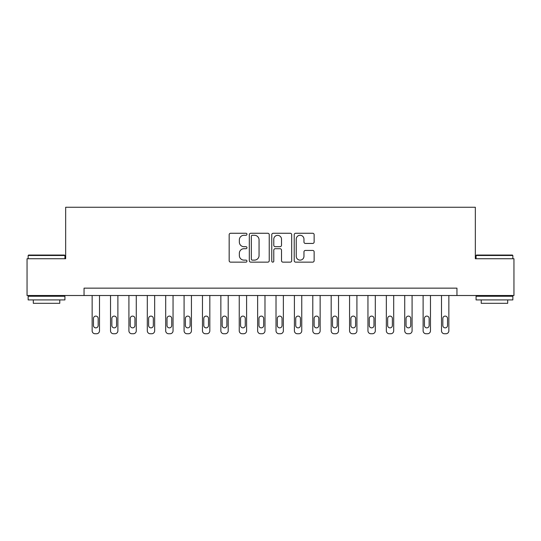 <?xml version="1.0" encoding="UTF-8"?>
<svg xmlns="http://www.w3.org/2000/svg" width="541" height="541" viewBox="0 0 541 541"><rect width="100%" height="100%" fill="white"/><g stroke="black" fill="none" stroke-linecap="round" stroke-linejoin="round"><path stroke-width="0.81" d="M246.966 234.273A1.008 1.008 0 0 0 245.952 233.259L230.615 233.259A1.447 1.447 0 0 0 229.168 234.706L229.168 260.694A1.447 1.447 0 0 0 230.615 262.142L245.952 262.142A1.008 1.008 0 0 0 246.966 261.127A1.008 1.008 0 0 0 245.952 260.12L243.971 260.12A4.619 4.619 0 0 1 239.345 255.494L239.345 253.33A4.619 4.619 0 0 1 243.971 248.711L245.952 248.711A1.008 1.008 0 0 0 246.966 247.697A1.008 1.008 0 0 0 245.952 246.689L243.971 246.689A4.619 4.619 0 0 1 239.345 242.07L239.345 239.9A4.619 4.619 0 0 1 243.971 235.281L245.952 235.281A1.008 1.008 0 0 0 246.966 234.273M312.698 243.443A1.447 1.447 0 0 0 314.138 241.996L314.138 234.706A1.447 1.447 0 0 0 312.698 233.259L295.656 233.259A1.447 1.447 0 0 0 294.216 234.706L294.216 260.694A1.447 1.447 0 0 0 295.656 262.142L312.698 262.142A1.447 1.447 0 0 0 314.138 260.694L314.138 251.89A1.447 1.447 0 0 0 312.698 250.442L305.408 250.442A1.447 1.447 0 0 0 303.961 251.89L303.961 256.251A3.861 3.861 0 0 1 300.099 260.12A3.861 3.861 0 0 1 296.238 256.251L296.238 239.142A3.861 3.861 0 0 1 300.099 235.281A3.861 3.861 0 0 1 303.961 239.142L303.961 241.996A1.447 1.447 0 0 0 305.408 243.443L312.698 243.443M84.051 295.508L27.05 295.508L27.05 258.733L65.664 258.733L65.664 207.25L475.336 207.25L475.336 258.733L513.95 258.733L513.95 295.508L456.949 295.508L456.949 288.15L84.051 288.15L84.051 295.508L456.949 295.508M269.235 234.706A1.447 1.447 0 0 0 267.795 233.259L250.754 233.259A1.447 1.447 0 0 0 249.313 234.706L249.313 260.694A1.447 1.447 0 0 0 250.754 262.142L267.795 262.142A1.447 1.447 0 0 0 269.235 260.694L269.235 234.706M273.205 233.259L290.247 233.259A1.447 1.447 0 0 1 291.687 234.706L291.687 260.694A1.447 1.447 0 0 1 290.247 262.142L282.957 262.142A1.447 1.447 0 0 1 281.509 260.694L281.509 250.152A1.447 1.447 0 0 0 280.069 248.711L275.227 248.711A1.447 1.447 0 0 0 273.787 250.152L273.787 261.127A1.008 1.008 0 0 1 272.772 262.142A1.008 1.008 0 0 1 271.765 261.127L271.765 234.706A1.447 1.447 0 0 1 273.205 233.259M252.343 235.281A1.008 1.008 0 0 0 251.335 236.295L251.335 259.105A1.008 1.008 0 0 0 252.343 260.12L254.439 260.12A4.619 4.619 0 0 0 259.058 255.494L259.058 239.9A4.619 4.619 0 0 0 254.439 235.281L252.343 235.281M281.509 239.217A3.861 3.861 0 0 0 277.648 235.355A3.861 3.861 0 0 0 273.787 239.217L273.787 245.242A1.447 1.447 0 0 0 275.227 246.689L280.069 246.689A1.447 1.447 0 0 0 281.509 245.242L281.509 239.217M99.497 295.508L99.497 330.808A2.942 2.942 0 0 1 96.555 333.75L95.081 333.75A2.942 2.942 0 0 1 92.139 330.808L92.139 295.508M98.171 325.513L98.171 318.453A2.353 2.353 0 0 0 95.818 316.1A2.353 2.353 0 0 0 93.465 318.453L93.465 325.513A2.353 2.353 0 0 0 95.818 327.866A2.353 2.353 0 0 0 98.171 325.513M117.884 295.508L117.884 330.808A2.942 2.942 0 0 1 114.942 333.75L113.468 333.75A2.942 2.942 0 0 1 110.526 330.808L110.526 295.508M116.558 325.513L116.558 318.453A2.353 2.353 0 0 0 114.205 316.1A2.353 2.353 0 0 0 111.852 318.453L111.852 325.513A2.353 2.353 0 0 0 114.205 327.866A2.353 2.353 0 0 0 116.558 325.513M136.271 295.508L136.271 330.808A2.942 2.942 0 0 1 133.329 333.75L131.855 333.75A2.942 2.942 0 0 1 128.914 330.808L128.914 295.508M134.946 325.513L134.946 318.453A2.353 2.353 0 0 0 132.592 316.1A2.353 2.353 0 0 0 130.239 318.453L130.239 325.513A2.353 2.353 0 0 0 132.592 327.866A2.353 2.353 0 0 0 134.946 325.513M154.658 295.508L154.658 330.808A2.942 2.942 0 0 1 151.717 333.75L150.249 333.75A2.942 2.942 0 0 1 147.301 330.808L147.301 295.508M153.333 325.513L153.333 318.453A2.353 2.353 0 0 0 150.98 316.1A2.353 2.353 0 0 0 148.626 318.453L148.626 325.513A2.353 2.353 0 0 0 150.98 327.866A2.353 2.353 0 0 0 153.333 325.513M173.046 295.508L173.046 330.808A2.942 2.942 0 0 1 170.104 333.75L168.636 333.75A2.942 2.942 0 0 1 165.695 330.808L165.695 295.508M171.72 325.513L171.72 318.453A2.353 2.353 0 0 0 169.367 316.1A2.353 2.353 0 0 0 167.013 318.453L167.013 325.513A2.353 2.353 0 0 0 169.367 327.866A2.353 2.353 0 0 0 171.72 325.513M28.592 255.054L64.487 255.054L64.927 255.494L28.152 255.494L28.592 255.054M46.54 299.917L28.152 299.917L28.152 296.245L64.927 296.245L64.927 299.917L46.54 299.917M59.781 299.917L59.781 303.305L33.299 303.305L33.299 299.917M476.513 255.054L512.408 255.054L512.848 255.494L476.073 255.494L476.513 255.054M494.46 299.917L476.073 299.917L476.073 296.245L512.848 296.245L512.848 299.917L494.46 299.917M507.701 299.917L507.701 303.305L481.22 303.305L481.22 299.917M191.433 295.508L191.433 330.808A2.942 2.942 0 0 1 188.491 333.75L187.024 333.75A2.942 2.942 0 0 1 184.082 330.808L184.082 295.508M190.107 325.513L190.107 318.453A2.353 2.353 0 0 0 187.754 316.1A2.353 2.353 0 0 0 185.401 318.453L185.401 325.513A2.353 2.353 0 0 0 187.754 327.866A2.353 2.353 0 0 0 190.107 325.513M209.82 295.508L209.82 330.808A2.942 2.942 0 0 1 206.878 333.75L205.411 333.75A2.942 2.942 0 0 1 202.469 330.808L202.469 295.508M208.495 325.513L208.495 318.453A2.353 2.353 0 0 0 206.141 316.1A2.353 2.353 0 0 0 203.788 318.453L203.788 325.513A2.353 2.353 0 0 0 206.141 327.866A2.353 2.353 0 0 0 208.495 325.513M228.207 295.508L228.207 330.808A2.942 2.942 0 0 1 225.266 333.75L223.798 333.75A2.942 2.942 0 0 1 220.856 330.808L220.856 295.508M226.882 325.513L226.882 318.453A2.353 2.353 0 0 0 224.529 316.1A2.353 2.353 0 0 0 222.175 318.453L222.175 325.513A2.353 2.353 0 0 0 224.529 327.866A2.353 2.353 0 0 0 226.882 325.513M246.595 295.508L246.595 330.808A2.942 2.942 0 0 1 243.653 333.75L242.185 333.75A2.942 2.942 0 0 1 239.244 330.808L239.244 295.508M245.269 325.513L245.269 318.453A2.353 2.353 0 0 0 242.916 316.1A2.353 2.353 0 0 0 240.562 318.453L240.562 325.513A2.353 2.353 0 0 0 242.916 327.866A2.353 2.353 0 0 0 245.269 325.513M264.982 295.508L264.982 330.808A2.942 2.942 0 0 1 262.04 333.75L260.573 333.75A2.942 2.942 0 0 1 257.631 330.808L257.631 295.508M263.663 325.513L263.663 318.453A2.353 2.353 0 0 0 261.303 316.1A2.353 2.353 0 0 0 258.95 318.453L258.95 325.513A2.353 2.353 0 0 0 261.303 327.866A2.353 2.353 0 0 0 263.663 325.513M283.369 295.508L283.369 330.808A2.942 2.942 0 0 1 280.427 333.75L278.96 333.75A2.942 2.942 0 0 1 276.018 330.808L276.018 295.508M282.05 325.513L282.05 318.453A2.353 2.353 0 0 0 279.697 316.1A2.353 2.353 0 0 0 277.337 318.453L277.337 325.513A2.353 2.353 0 0 0 279.697 327.866A2.353 2.353 0 0 0 282.05 325.513M301.756 295.508L301.756 330.808A2.942 2.942 0 0 1 298.815 333.75L297.347 333.75A2.942 2.942 0 0 1 294.405 330.808L294.405 295.508M300.438 325.513L300.438 318.453A2.353 2.353 0 0 0 298.084 316.1A2.353 2.353 0 0 0 295.731 318.453L295.731 325.513A2.353 2.353 0 0 0 298.084 327.866A2.353 2.353 0 0 0 300.438 325.513M320.144 295.508L320.144 330.808A2.942 2.942 0 0 1 317.202 333.75L315.734 333.75A2.942 2.942 0 0 1 312.793 330.808L312.793 295.508M318.825 325.513L318.825 318.453A2.353 2.353 0 0 0 316.471 316.1A2.353 2.353 0 0 0 314.118 318.453L314.118 325.513A2.353 2.353 0 0 0 316.471 327.866A2.353 2.353 0 0 0 318.825 325.513M338.531 295.508L338.531 330.808A2.942 2.942 0 0 1 335.589 333.75L334.122 333.75A2.942 2.942 0 0 1 331.18 330.808L331.18 295.508M337.212 325.513L337.212 318.453A2.353 2.353 0 0 0 334.859 316.1A2.353 2.353 0 0 0 332.505 318.453L332.505 325.513A2.353 2.353 0 0 0 334.859 327.866A2.353 2.353 0 0 0 337.212 325.513M356.918 295.508L356.918 330.808A2.942 2.942 0 0 1 353.976 333.75L352.509 333.75A2.942 2.942 0 0 1 349.567 330.808L349.567 295.508M355.599 325.513L355.599 318.453A2.353 2.353 0 0 0 353.246 316.1A2.353 2.353 0 0 0 350.893 318.453L350.893 325.513A2.353 2.353 0 0 0 353.246 327.866A2.353 2.353 0 0 0 355.599 325.513M375.305 295.508L375.305 330.808A2.942 2.942 0 0 1 372.364 333.75L370.896 333.75A2.942 2.942 0 0 1 367.954 330.808L367.954 295.508M373.987 325.513L373.987 318.453A2.353 2.353 0 0 0 371.633 316.1A2.353 2.353 0 0 0 369.28 318.453L369.28 325.513A2.353 2.353 0 0 0 371.633 327.866A2.353 2.353 0 0 0 373.987 325.513M393.699 295.508L393.699 330.808A2.942 2.942 0 0 1 390.751 333.75L389.283 333.75A2.942 2.942 0 0 1 386.342 330.808L386.342 295.508M392.374 325.513L392.374 318.453A2.353 2.353 0 0 0 390.02 316.1A2.353 2.353 0 0 0 387.667 318.453L387.667 325.513A2.353 2.353 0 0 0 390.02 327.866A2.353 2.353 0 0 0 392.374 325.513M412.086 295.508L412.086 330.808A2.942 2.942 0 0 1 409.145 333.75L407.671 333.75A2.942 2.942 0 0 1 404.729 330.808L404.729 295.508M410.761 325.513L410.761 318.453A2.353 2.353 0 0 0 408.408 316.1A2.353 2.353 0 0 0 406.054 318.453L406.054 325.513A2.353 2.353 0 0 0 408.408 327.866A2.353 2.353 0 0 0 410.761 325.513M430.474 295.508L430.474 330.808A2.942 2.942 0 0 1 427.532 333.75L426.058 333.75A2.942 2.942 0 0 1 423.116 330.808L423.116 295.508M429.148 325.513L429.148 318.453A2.353 2.353 0 0 0 426.795 316.1A2.353 2.353 0 0 0 424.442 318.453L424.442 325.513A2.353 2.353 0 0 0 426.795 327.866A2.353 2.353 0 0 0 429.148 325.513M448.861 295.508L448.861 330.808A2.942 2.942 0 0 1 445.919 333.75L444.445 333.75A2.942 2.942 0 0 1 441.503 330.808L441.503 295.508M447.535 325.513L447.535 318.453A2.353 2.353 0 0 0 445.182 316.1A2.353 2.353 0 0 0 442.829 318.453L442.829 325.513A2.353 2.353 0 0 0 445.182 327.866A2.353 2.353 0 0 0 447.535 325.513M28.152 258.733L28.152 255.494M36.538 296.245L36.538 295.508M56.541 296.245L56.541 295.508M64.927 258.733L64.927 255.494M476.073 258.733L476.073 255.494M484.459 296.245L484.459 295.508M504.462 296.245L504.462 295.508M512.848 258.733L512.848 255.494"/></g></svg>
